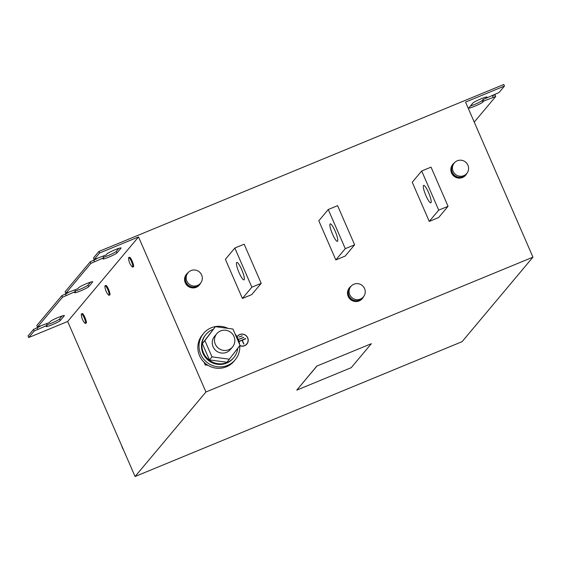 <?xml version="1.0" encoding="UTF-8"?>
<svg xmlns="http://www.w3.org/2000/svg" width="561" height="561" viewBox="0 0 561 561"><rect width="100%" height="100%" fill="white"/><g stroke="black" fill="none" stroke-linecap="round" stroke-linejoin="round"><path stroke-width="0.84" d="M423.506 185.474A9.439 1.802 -112.4 0 0 425.764 195.207A9.439 1.802 -112.4 0 0 430.848 202.809A9.439 1.802 -112.4 0 0 430.995 202.696A9.439 1.802 -112.4 0 0 428.73 192.963A9.439 1.802 -112.4 0 0 423.653 185.361A9.439 1.802 -112.4 0 0 423.506 185.474M244.133 279.75A9.439 1.802 -112.4 0 0 241.868 270.016A9.439 1.802 -112.4 0 0 236.791 262.415A9.439 1.802 -112.4 0 0 236.644 262.527A9.439 1.802 -112.4 0 0 238.902 272.26A9.439 1.802 -112.4 0 0 243.986 279.862A9.439 1.802 -112.4 0 0 244.133 279.75M337.561 241.223A9.439 1.802 67.6 0 1 337.413 241.335A9.439 1.802 67.6 0 1 332.336 233.734A9.439 1.802 67.6 0 1 330.071 224A9.439 1.802 67.6 0 1 330.219 223.888A9.439 1.802 67.6 0 1 335.303 231.49A9.439 1.802 67.6 0 1 337.561 241.223M109.044 295.254L109.823 294.932A5.147 0.982 -112.4 0 0 108.568 289.329A5.147 0.982 -112.4 0 0 105.896 285.416L105.117 285.731A5.147 0.982 -112.4 0 0 105.04 285.794A5.147 0.982 -112.4 0 0 104.928 286.566A14.256 14.256 0 0 0 108.322 294.798A5.147 0.982 -112.4 0 0 109.044 295.254A5.147 0.982 -112.4 0 0 109.122 295.191A5.147 0.982 -112.4 0 0 107.789 289.644A5.147 0.982 -112.4 0 0 105.117 285.731M132.669 267.078L133.448 266.755A5.147 0.982 -112.4 0 0 132.193 261.153A5.147 0.982 -112.4 0 0 129.521 257.24L128.742 257.562A5.147 0.982 -112.4 0 0 128.658 257.618A5.147 0.982 -112.4 0 0 128.553 258.39A14.256 14.256 0 0 0 131.947 266.622A5.147 0.982 -112.4 0 0 132.669 267.078A5.147 0.982 -112.4 0 0 132.747 267.015A5.147 0.982 -112.4 0 0 131.414 261.475A5.147 0.982 -112.4 0 0 128.742 257.562M85.419 323.424L86.198 323.108A5.147 0.982 -112.4 0 0 84.949 317.505A5.147 0.982 -112.4 0 0 82.278 313.585L81.499 313.908A5.147 0.982 -112.4 0 0 81.415 313.971A5.147 0.982 -112.4 0 0 81.31 314.742A14.256 14.256 0 0 0 84.704 322.975A5.147 0.982 -112.4 0 0 85.419 323.424A5.147 0.982 -112.4 0 0 85.503 323.367A5.147 0.982 -112.4 0 0 84.171 317.821A5.147 0.982 -112.4 0 0 81.499 313.908M363.612 296.636A8.408 8.212 -140 0 1 362.504 298.368L362.273 298.648A8.408 8.212 -140 0 1 349.187 298.101A8.408 8.212 -140 0 1 349.384 287.842L349.622 287.562A8.408 8.212 -140 0 1 351.13 286.166M362.504 298.368A8.408 8.212 -140 0 1 349.426 297.821A8.408 8.212 -140 0 1 349.622 287.562M360.407 299.076A8.149 7.959 -140 0 1 350.927 286.405A8.149 7.959 -140 0 1 363.605 286.937A8.149 7.959 -140 0 1 360.407 299.076M363.416 296.874L362.546 297.919A8.149 7.959 -140 0 1 349.868 297.386A8.149 7.959 -140 0 1 350.05 287.449L350.927 286.405M200.684 283.017A8.408 8.212 -140 0 1 199.576 284.75L199.337 285.03A8.408 8.212 -140 0 1 186.259 284.483A8.408 8.212 -140 0 1 186.455 274.231L186.687 273.943A8.408 8.212 -140 0 1 188.201 272.555M199.576 284.75A8.408 8.212 -140 0 1 186.497 284.203A8.408 8.212 -140 0 1 186.687 273.943M197.479 285.465A8.149 7.959 -140 0 1 187.998 272.786A8.149 7.959 -140 0 1 200.677 273.319A8.149 7.959 -140 0 1 197.479 285.465M200.487 283.263L199.611 284.301A8.149 7.959 -140 0 1 186.932 283.775A8.149 7.959 -140 0 1 187.122 273.831L187.998 272.786M466.962 173.216A8.408 8.212 -140 0 1 465.854 174.948L465.616 175.228A8.408 8.212 -140 0 1 452.538 174.681A8.408 8.212 -140 0 1 452.734 164.429L452.965 164.149A8.408 8.212 -140 0 1 454.48 162.753M465.854 174.948A8.408 8.212 -140 0 1 452.776 174.401A8.408 8.212 -140 0 1 452.965 164.149M463.758 175.663A8.149 7.959 -140 0 1 454.277 162.985A8.149 7.959 -140 0 1 466.955 163.517A8.149 7.959 -140 0 1 463.758 175.663M466.766 173.461L465.889 174.506A8.149 7.959 -140 0 1 453.211 173.973A8.149 7.959 -140 0 1 453.4 164.029L454.277 162.985M123.511 449.915A20.589 20.112 -140 0 1 121.548 445.413M228.159 330.878A10.294 10.056 -140 0 1 232.549 346.943A10.294 10.056 -140 0 1 221.153 349.784A10.294 10.056 -140 0 1 216.77 333.718A10.294 10.056 -140 0 1 228.159 330.878M232.549 346.943L230.347 349.566A10.294 10.056 -140 0 1 218.958 352.406A10.294 10.056 -140 0 1 214.568 336.334L216.77 333.718M237.731 348.339A18.099 17.686 -140 0 1 233.783 357.623A18.099 17.686 -140 0 1 220.277 363.851A18.099 17.686 -140 0 1 203.783 353.43A18.099 17.686 -140 0 1 206.034 334.363A18.099 17.686 -140 0 1 213.194 329.286M206.034 334.363L205.543 334.952A18.099 17.686 40 0 0 203.285 354.019A18.099 17.686 40 0 0 219.779 364.44A18.099 17.686 40 0 0 233.285 358.213L233.783 357.623M228.018 328.374A20.589 20.112 40 0 0 218.993 326.271A20.589 20.112 40 0 0 203.636 333.353L202.451 334.763A20.589 20.112 40 0 0 199.891 356.452A20.589 20.112 40 0 0 218.65 368.304A20.589 20.112 40 0 0 234.007 361.221L235.192 359.811A20.589 20.112 40 0 0 239.757 345.646A6.136 5.989 -140 0 0 247.717 337.827A6.136 5.989 -140 0 0 237.03 336.754M203.636 333.353A20.589 20.112 40 0 0 201.069 355.043A20.589 20.112 40 0 0 219.828 366.894A20.589 20.112 40 0 0 235.192 359.811M237.415 336.221A6.136 5.989 -140 0 1 247.646 337.911A6.136 5.989 -140 0 1 246.819 344.103M246.721 344.019A6.003 5.869 -140 0 1 239.785 345.611M237.513 336.305A6.003 5.869 -140 0 0 237.093 336.866A6.003 5.869 -140 0 1 247.604 337.876A6.003 5.869 -140 0 1 239.849 345.527M371.333 343.711L316.797 366.102L296.755 390.133L351.256 367.658L371.333 343.711L316.797 366.102M296.755 390.133L316.832 366.186M532.95 257.148L462.082 341.67L135.075 476.513L67.664 321.474L28.73 337.526L28.05 335.962L33.485 329.475L34.165 331.046L47.096 325.345L46.268 326.327A7.721 0.75 156.5 0 0 46.191 326.523A7.721 0.75 156.5 0 0 52.888 324.426A7.721 0.75 156.5 0 0 60.279 320.548L64.298 315.759A7.721 0.75 156.5 0 0 64.375 315.57A7.721 0.75 156.5 0 0 57.671 317.666A7.721 0.75 156.5 0 0 50.28 321.537L49.459 322.526L37.468 327.098L62.509 297.232L75.44 291.531L74.613 292.519A7.721 0.75 156.5 0 0 74.543 292.709A7.721 0.75 156.5 0 0 81.24 290.612A7.721 0.75 156.5 0 0 88.631 286.741L92.642 281.952A7.721 0.75 156.5 0 0 92.719 281.762A7.721 0.75 156.5 0 0 86.022 283.859A7.721 0.75 156.5 0 0 78.631 287.73L77.804 288.719L65.819 293.291L90.854 263.425L103.785 257.723L102.958 258.712A7.721 0.75 156.5 0 0 102.887 258.901A7.721 0.75 156.5 0 0 109.584 256.805A7.721 0.75 156.5 0 0 116.976 252.934L120.994 248.144A7.721 0.75 156.5 0 0 121.064 247.955A7.721 0.75 156.5 0 0 114.367 250.045A7.721 0.75 156.5 0 0 106.976 253.923L106.148 254.904L94.164 259.477L99.599 252.997L98.918 251.433L503.785 84.487L504.465 86.05L465.539 102.102L532.95 257.148L205.943 391.992L138.525 236.945L99.599 252.997M208.012 365.33L205.207 364.952L204.022 362.231M345.281 248.663L335.836 259.939L345.176 256.082L354.622 244.813L337.603 205.663L328.255 209.512L345.281 248.663L354.622 244.813M335.836 259.939L318.809 220.782L328.255 209.512M421.69 170.986L431.03 167.136L448.057 206.287L438.611 217.556L429.263 221.413L412.244 182.255L421.69 170.986L438.716 210.137L429.263 221.413M261.195 283.34L251.749 294.609L242.401 298.459L225.382 259.308L234.828 248.039L244.168 244.189L261.195 283.34L251.854 287.19L234.828 248.039M492.425 95.622L495.04 94.907L495.728 96.478L474.234 122.109M485.651 97.193L486.099 98.231L499.031 92.53L504.465 86.05M37.468 327.098L36.788 325.534L61.829 295.668L62.509 297.232M28.73 337.526L34.165 331.046M65.819 293.291L65.139 291.727L90.174 261.861L90.854 263.425M486.815 96.983L486.099 98.231L483.056 99.486L482.236 100.468A7.721 0.75 -23.5 0 1 477.551 103.133A7.721 0.75 -23.5 0 1 470.391 106.036M40.09 326.383L33.485 329.475M62.124 315.969L59.599 318.985A7.721 0.75 -23.5 0 1 54.277 321.951A7.721 0.75 -23.5 0 1 46.865 324.819M68.435 292.576L61.829 295.668M90.475 282.162L87.951 285.177A7.721 0.75 -23.5 0 1 82.621 288.137A7.721 0.75 -23.5 0 1 75.216 291.012M96.78 258.768L90.174 261.861M118.82 248.355L116.295 251.363A7.721 0.75 -23.5 0 1 110.966 254.329A7.721 0.75 -23.5 0 1 103.561 257.197M94.164 259.477L93.484 257.913L98.918 251.433M486.927 97.249A7.721 0.75 156.5 0 0 487.004 97.053A7.721 0.75 156.5 0 0 480.307 99.15A7.721 0.75 156.5 0 0 472.916 103.028L468.898 107.817A7.721 0.75 156.5 0 0 468.828 108.007A7.721 0.75 156.5 0 0 475.525 105.91A7.721 0.75 156.5 0 0 482.916 102.039L483.743 101.05L495.728 96.478M135.075 476.513L205.943 391.992M67.664 321.474L138.525 236.945M103.105 256.16L103.785 257.723M93.764 260.009L94.444 261.573M65.42 293.824L66.1 295.388M74.76 289.974L75.44 291.531M46.416 323.781L47.096 325.345M37.068 327.631L37.748 329.195M492.404 95.636L493.084 97.2M483.056 99.486L483.743 101.05M238.972 341.291L245.704 338.795L242.317 340.19L243.74 344.082L242.086 340.289L239.049 341.537M242.177 335.955L238.958 337.007L242.177 335.955M243.776 337.512L239 339.202L243.776 337.512M238.979 337.049L242.001 335.808M239.021 339.251L243.6 337.364M238.986 341.34L245.606 338.556M243.881 344.026L242.317 340.19M448.057 206.287L438.716 210.137M242.401 298.459L251.854 287.19M206.02 363.977L205.207 364.952M239.638 344.447A20.589 20.112 40 0 0 235.066 333.928M226.988 362.266L209.435 359.91L202.353 343.634L215.382 326.677L232.934 329.034L240.01 345.31L226.988 362.266M229.533 359.222L211.981 356.866L209.435 359.91M211.981 356.866L204.905 340.59L202.353 343.634M204.905 340.59L215.382 326.677M116.295 251.363L116.976 252.934M87.951 285.177L88.631 286.741M59.599 318.985L60.279 320.548M482.236 100.468L482.916 102.039"/></g></svg>
